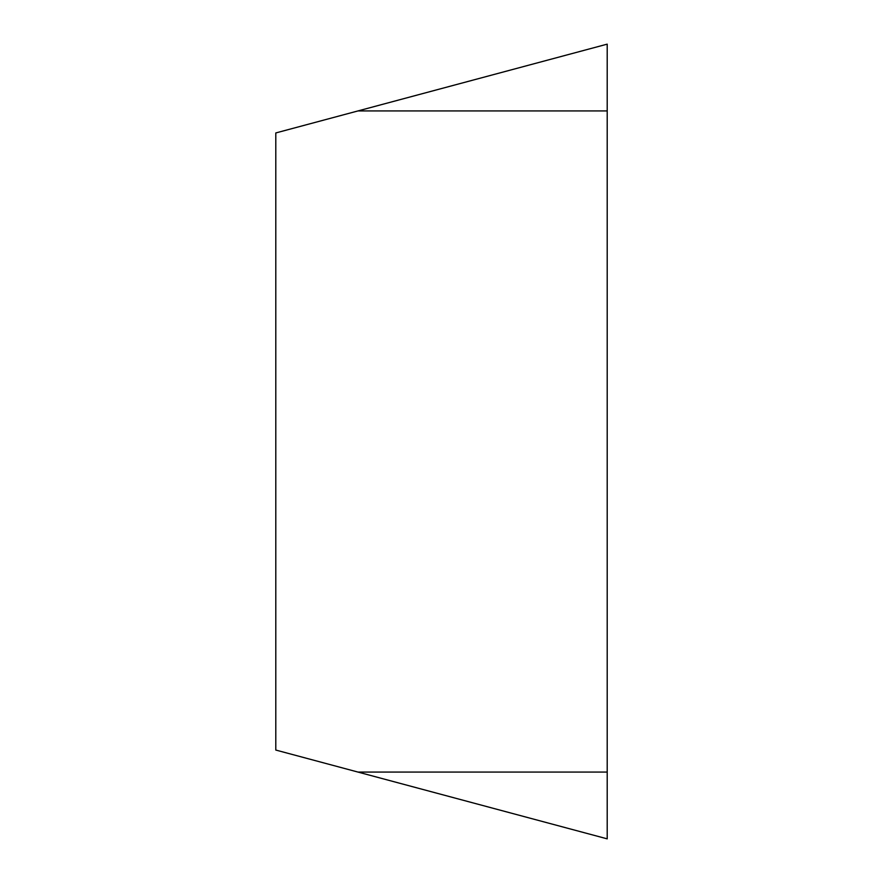 <?xml version="1.0" encoding="UTF-8"?>
<svg xmlns="http://www.w3.org/2000/svg" width="883" height="883" viewBox="0 0 883 883"><rect width="100%" height="100%" fill="white"/><g stroke="black" fill="none" stroke-linecap="round" stroke-linejoin="round"><path stroke-width="1.32" d="M607.206 772.073L607.206 44.15L275.794 132.947L275.794 750.053L607.206 838.85L357.968 772.073L607.206 772.073L607.206 838.85M607.206 44.15L357.968 110.927L607.206 110.927"/></g></svg>
